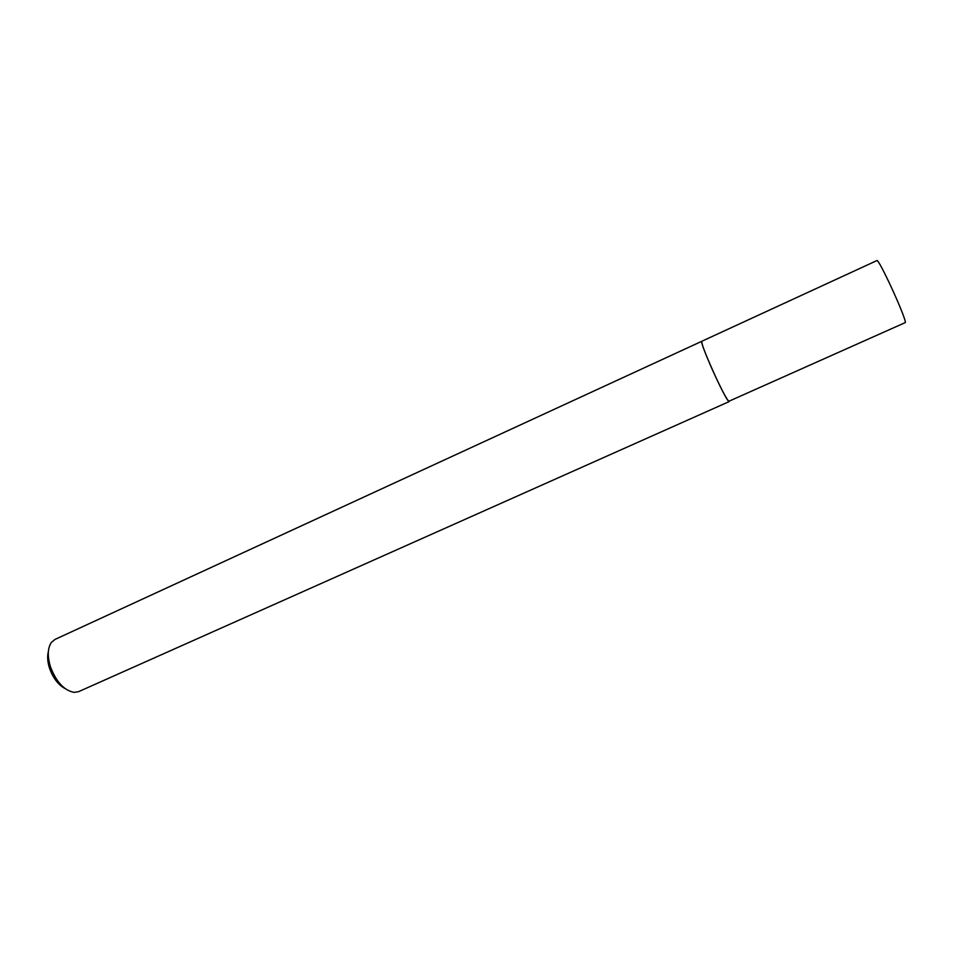 <?xml version="1.0" encoding="UTF-8"?>
<svg xmlns="http://www.w3.org/2000/svg" width="953" height="953" viewBox="0 0 953 953"><rect width="100%" height="100%" fill="white"/><g stroke="black" fill="none" stroke-linecap="round" stroke-linejoin="round"><path stroke-width="1.43" d="M701.742 341.412C701.634 343.747 704.732 352.169 711.021 366.691C720.063 386.87 726.067 398.497 729.009 401.57M701.789 341.293L55.012 639.427L51.45 642.346C47.555 648.088 47.257 656.331 50.557 667.076C56.382 682.086 64.244 690.52 74.131 692.378L78.67 691.628L729.14 401.606M48.353 651.673C47.114 656.438 47.531 662.013 49.592 668.398C53.142 678.167 58.3 684.897 65.078 688.566M728.711 401.344L905.35 322.555C905.922 317.397 878.38 257.524 876.855 260.598L701.849 341.245C698.656 340.435 724.578 398.449 728.711 401.344"/></g></svg>

